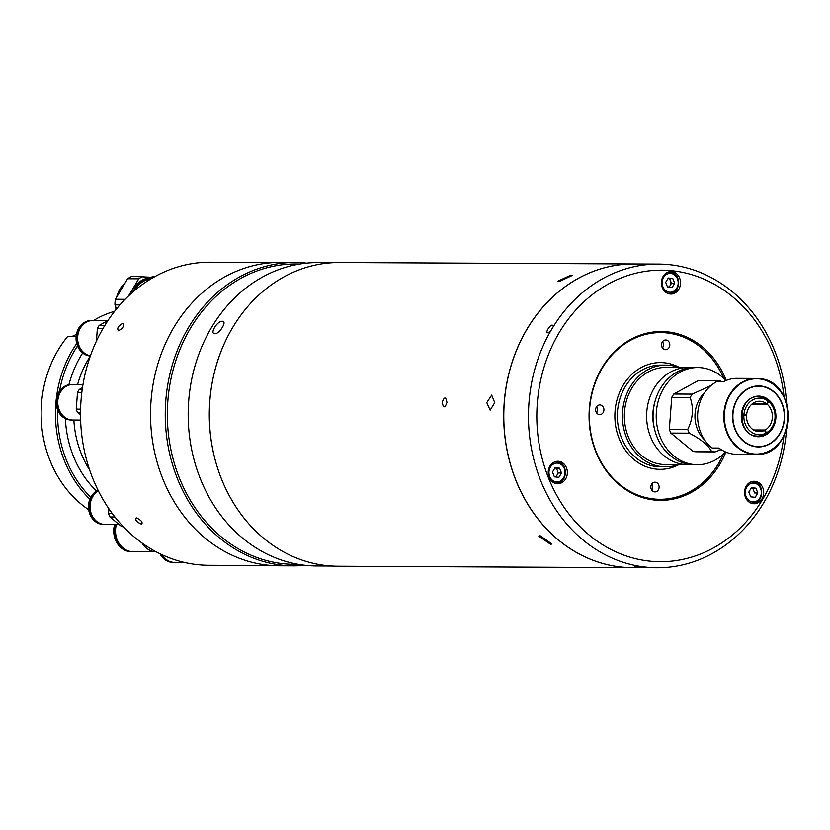 <?xml version="1.0" encoding="UTF-8"?>
<svg xmlns="http://www.w3.org/2000/svg" width="830" height="830" viewBox="0 0 830 830"><rect width="100%" height="100%" fill="white"/><g stroke="black" fill="none" stroke-linecap="round" stroke-linejoin="round"><path stroke-width="1.25" d="M678.317 464.634A50.869 43.316 -89.7 0 1 665.484 466.844A50.869 43.316 -89.7 0 1 661.925 466.657A50.869 43.316 -89.7 0 1 622.469 413.672A50.869 43.316 -89.7 0 1 665.982 365.107A50.869 43.316 -89.7 0 1 669.551 365.293A50.869 43.316 -89.7 0 1 678.784 367.451M665.484 466.844L660.389 466.823A50.869 43.316 -89.7 0 1 656.831 466.626A50.869 43.316 -89.7 0 1 617.375 413.651A50.869 43.316 -89.7 0 1 660.888 365.086L665.982 365.107M723.532 453.927A83.519 71.121 -89.7 0 1 659.84 499.463A83.519 71.121 -89.7 0 1 589.404 408.733A83.519 71.121 -89.7 0 1 660.649 332.436A83.519 71.121 -89.7 0 1 723.895 378.584M647.597 498.934A83.519 71.121 90.3 0 0 655.14 499.442L659.84 499.463M723.791 378.48A83.363 70.986 90.3 0 0 647.037 334.085A83.363 70.986 90.3 0 0 589.611 408.744A83.363 70.986 90.3 0 0 640.563 496.06A83.363 70.986 90.3 0 0 723.418 454.031M678.909 464.634A53.379 45.453 -89.7 0 1 617.603 434.287A53.379 45.453 -89.7 0 1 615.04 411.338A53.379 45.453 -89.7 0 1 617.79 397.207A53.379 45.453 -89.7 0 1 679.376 367.451M603.908 410.207A4.856 4.14 90.3 0 0 599.81 404.926A4.856 4.14 90.3 0 0 595.66 409.366A4.856 4.14 90.3 0 0 599.758 414.647A4.856 4.14 90.3 0 0 603.908 410.207M596.583 412.873A4.856 4.14 90.3 0 0 597.538 410.176A4.856 4.14 90.3 0 0 596.614 406.669M669.789 345.27A4.856 4.14 90.3 0 0 665.691 339.989A4.856 4.14 90.3 0 0 661.552 344.429A4.856 4.14 90.3 0 0 665.65 349.71A4.856 4.14 90.3 0 0 669.789 345.27M662.465 347.936A4.856 4.14 90.3 0 0 663.419 345.239A4.856 4.14 90.3 0 0 662.496 341.732M659.103 487.469A4.856 4.14 90.3 0 0 655.005 482.189A4.856 4.14 90.3 0 0 650.855 486.629A4.856 4.14 90.3 0 0 654.953 491.91A4.856 4.14 90.3 0 0 659.103 487.469M651.778 490.136A4.856 4.14 90.3 0 0 652.733 487.438A4.856 4.14 90.3 0 0 651.809 483.932M660.649 332.436L655.949 332.415A83.519 71.121 90.3 0 0 648.406 332.84M725.866 380.607A48.597 41.376 90.3 0 0 701.215 367.721A48.597 41.376 90.3 0 0 697.812 367.534L694.668 367.524A48.597 41.376 90.3 0 0 653.096 413.911A48.597 41.376 90.3 0 0 690.788 464.53A48.597 41.376 90.3 0 0 694.191 464.707L697.345 464.727A48.597 41.376 90.3 0 0 725.513 451.925M697.812 367.534A48.597 41.376 90.3 0 0 656.25 413.931A48.597 41.376 90.3 0 0 693.942 464.541A48.597 41.376 90.3 0 0 697.345 464.727M704.857 392.383A30.368 25.865 90.3 0 0 704.629 439.952M720.43 380.908A35.69 30.388 90.3 0 0 718.676 380.669A35.69 30.388 90.3 0 0 716.913 380.555L698.487 380.462L673.763 394.022A35.69 30.388 90.3 0 0 671.729 397.414L690.155 397.508A35.69 30.388 90.3 0 1 692.178 394.105L711.009 385.556M714.454 382.993L716.913 380.555M687.748 429.421A35.69 30.388 90.3 0 0 689.242 433.177L670.816 433.094A35.69 30.388 90.3 0 1 669.333 429.328L687.748 429.421C692.988 418.797 693.787 408.153 690.155 397.508M721.187 449.601L715.087 451.894A35.69 30.388 90.3 0 1 713.323 451.769A35.69 30.388 90.3 0 1 711.569 451.53C708.613 445.471 701.163 439.35 689.242 433.177M692.178 394.105L673.763 394.022M715.087 451.894L696.671 451.8A35.69 30.388 90.3 0 1 693.154 451.447L670.816 433.094M711.569 451.53L693.154 451.447M669.333 429.328L671.729 397.414M654.932 401.699A43.222 36.81 90.3 0 0 654.797 430.148M691.442 367.659A48.597 41.376 90.3 0 0 688.226 367.493A48.597 41.376 90.3 0 0 646.663 413.88A48.597 41.376 90.3 0 0 684.356 464.499A48.597 41.376 90.3 0 0 687.759 464.676A48.597 41.376 90.3 0 0 690.975 464.541M688.226 367.493L665.971 367.389A48.597 41.376 90.3 0 0 624.399 413.776A48.597 41.376 90.3 0 0 662.091 464.385A48.597 41.376 90.3 0 0 665.504 464.572L687.759 464.676M765.447 434.256A19.806 16.87 90.3 0 0 773.913 423.383C770.873 431.517 765.634 435.781 758.184 436.155L756.825 436.082C736.127 435.335 737.746 395.225 758.381 396.699L759.74 396.771C766.567 397.778 771.309 402.062 773.975 409.626A19.806 16.87 90.3 0 0 765.613 398.659M786.384 429.691A37.962 32.329 -89.7 0 1 755.933 454.373L736.604 454.28A37.962 32.329 -89.7 0 1 733.948 454.145A37.962 32.329 -89.7 0 1 718.988 448.044L712.14 448.013L720.025 448.812M712.14 448.013A37.962 32.329 -89.7 0 1 697.74 413.008A37.962 32.329 -89.7 0 1 717.151 381.447L723.999 381.478A37.962 32.329 -89.7 0 1 736.967 378.356L756.306 378.449A37.962 32.329 -89.7 0 1 758.962 378.594A37.962 32.329 -89.7 0 1 786.518 403.432M741.636 414.72L746.606 414.741A15.189 12.927 -89.7 0 1 759.523 401.243A15.189 12.927 -89.7 0 1 766.609 403.774L752.416 403.702M751.887 404.137L767.138 404.21A15.189 12.927 -89.7 0 1 772.336 417.739A15.189 12.927 -89.7 0 1 765.198 430.023L766.339 432.887A18.343 15.625 -89.7 0 0 774.068 422.875A18.343 15.625 -89.7 0 0 775.013 418.019A18.343 15.625 -89.7 0 0 774.131 410.134A18.343 15.625 -89.7 0 0 768.684 401.616L768.103 400.465A19.744 16.808 -89.7 0 1 768.362 400.693L768.341 400.662M754.159 430.293L764.617 430.345L765.748 433.208L764.98 434.464A19.744 16.808 -89.7 0 1 764.689 434.619L764.669 434.64M765.748 433.208A18.343 15.625 -89.7 0 1 743.867 415.228L746.543 415.498A15.189 12.927 -89.7 0 0 759.377 431.621A15.189 12.927 -89.7 0 0 764.617 430.345M741.418 415.093L743.867 415.228M746.606 414.741L743.929 414.471A18.343 15.625 -89.7 0 1 768.155 401.181L766.609 403.774M743.929 414.471L741.47 414.346M767.283 399.79L767.304 399.821A19.744 16.808 -89.7 0 1 767.574 400.029L768.155 401.181M767.138 404.21L768.684 401.616M765.841 434.007L765.862 433.976A19.744 16.808 -89.7 0 1 765.571 434.142L766.339 432.887M753.578 429.971L765.198 430.023M642.306 567.502L634.577 566.724L642.306 567.502M632.315 567.668A151.849 129.304 -89.7 0 1 632.273 567.668A151.849 129.304 -89.7 0 1 504.204 402.695A151.849 129.304 -89.7 0 1 633.757 263.971A151.849 129.304 -89.7 0 1 633.798 263.971A151.849 129.304 90.3 0 0 504.287 402.695A151.849 129.304 90.3 0 0 632.356 567.668L657.038 567.782A151.849 129.304 90.3 0 0 786.55 429.432M786.674 403.691A151.849 129.304 90.3 0 0 658.512 264.085A151.849 129.304 90.3 0 0 553.268 326.709L550.591 331.191A151.849 129.304 90.3 0 0 528.969 402.82A151.849 129.304 90.3 0 0 644.08 566.963A151.849 129.304 90.3 0 0 648.718 567.429L644.08 566.963L648.718 567.429A151.849 129.304 90.3 0 0 657.038 567.782M784.08 397.165A145.779 124.137 90.3 0 0 658.501 270.207A145.779 124.137 90.3 0 0 537.301 403.359A145.779 124.137 90.3 0 0 646.892 560.81A145.779 124.137 90.3 0 0 783.894 435.937M726.24 380.451A84.432 71.899 90.3 0 0 661.365 331.523A84.432 71.899 90.3 0 0 589.341 408.661A84.432 71.899 90.3 0 0 660.545 500.376A84.432 71.899 90.3 0 0 725.887 452.08M668.783 333.017A84.432 71.899 90.3 0 0 658.429 331.585M680.496 283.798A11.236 9.566 90.3 0 0 671.024 271.586A11.236 9.566 90.3 0 0 661.437 281.858A11.236 9.566 90.3 0 0 670.91 294.059A11.236 9.566 90.3 0 0 680.496 283.798M567.326 473.484A11.236 9.566 90.3 0 0 557.843 461.283A11.236 9.566 90.3 0 0 548.257 471.544A11.236 9.566 90.3 0 0 557.739 483.755A11.236 9.566 90.3 0 0 567.326 473.484M763.652 493.487A11.236 9.566 90.3 0 0 754.169 481.276A11.236 9.566 90.3 0 0 744.583 491.547A11.236 9.566 90.3 0 0 754.065 503.758A11.236 9.566 90.3 0 0 763.652 493.487M756.068 495.904A11.236 9.566 90.3 0 0 756.483 493.456A11.236 9.566 90.3 0 0 756.514 492.968M657.599 500.293A84.432 71.899 90.3 0 0 667.974 498.955M550.591 331.191C541.336 338.049 552.199 319.83 553.268 326.709A151.849 129.304 90.3 0 0 550.591 331.191L553.268 326.709C552.209 319.82 541.326 338.038 550.591 331.191M648.718 567.429L644.08 566.963L648.718 567.429M750.092 482.334A10.634 9.047 -89.7 0 1 752.737 481.877L753.516 481.919C764.938 482.438 764.067 503.831 752.634 503.136A10.634 9.047 -89.7 0 1 751.887 503.094A10.634 9.047 -89.7 0 1 749.988 502.658M757.811 492.968L755.912 488.175L751.42 487.718L748.826 492.055L750.735 496.848L755.227 497.305L757.811 492.968L754.626 492.958L752.727 488.154L755.912 488.175M752.727 488.154L751.243 488.009M752.737 481.877A10.634 9.047 -89.7 0 1 753.484 481.919M666.947 272.634A10.634 9.047 -89.7 0 1 669.592 272.188L670.36 272.23C681.793 272.748 680.922 294.142 669.488 293.447A10.634 9.047 -89.7 0 1 668.741 293.405A10.634 9.047 -89.7 0 1 666.843 292.969M669.592 272.188A10.634 9.047 -89.7 0 1 670.329 272.23M668.067 287.211A4.586 3.901 90.3 0 0 670.184 285.437A4.586 3.901 90.3 0 0 670.526 280.862A4.586 3.901 90.3 0 0 668.057 278.392M667.579 287.159L672.072 287.616L674.666 283.279L672.767 278.486L668.275 278.019L665.681 282.366L667.579 287.159M668.098 278.32L669.582 278.465L671.48 283.258L669.063 287.315M669.582 278.465L672.767 278.486M671.48 283.258L674.666 283.279M553.766 462.331A10.634 9.047 -89.7 0 1 556.411 461.885L557.189 461.926C568.612 462.445 567.741 483.838 556.308 483.143A10.634 9.047 -89.7 0 1 555.561 483.102A10.634 9.047 -89.7 0 1 553.662 482.666M556.411 461.885A10.634 9.047 -89.7 0 1 557.158 461.926M561.485 472.976L559.586 468.172L555.094 467.715L552.5 472.052L554.409 476.856L558.901 477.312L561.485 472.976L558.3 472.955L556.401 468.162L559.586 468.172M556.401 468.162L554.917 468.006M558.3 472.955L555.882 477.001M118.451 330.786C116.802 328.234 118.296 325.744 122.913 323.316C124.459 325.775 122.975 328.265 118.451 330.786C116.802 328.244 118.285 325.754 122.913 323.316C124.459 325.775 122.965 328.265 118.451 330.786M141.722 524.269C136.774 522.163 134.937 520.016 136.234 517.837C141.1 520.047 142.926 522.184 141.722 524.269C136.774 522.163 134.948 520.016 136.245 517.837C141.1 520.047 142.926 522.195 141.722 524.269M274.657 262.529L210.301 262.218A151.548 129.044 90.3 0 0 81.018 400.662A151.548 129.044 90.3 0 0 208.828 565.303L273.184 565.614M143.984 545.746A20.802 17.721 90.3 0 0 156.175 551.826A20.802 17.71 90.3 0 1 143.984 545.746A20.802 17.721 90.3 0 1 142.023 543.017M114.592 524.508A20.802 17.71 90.3 0 0 118.908 545.621A20.802 17.71 90.3 0 0 131.337 551.701A20.802 17.71 90.3 0 0 131.835 551.701M115.588 524.508A20.802 17.71 90.3 0 0 119.894 545.632A20.802 17.71 90.3 0 0 132.333 551.711A20.802 17.71 90.3 0 0 132.727 551.711M116.387 524.519A20.802 17.71 90.3 0 0 120.692 545.632A20.802 17.71 90.3 0 0 133.132 551.711L156.175 551.826M98.355 490.852A17.762 15.127 90.3 0 0 90.335 510.077A17.762 15.127 90.3 0 0 103.854 524.394A17.762 15.127 90.3 0 0 105.099 524.456L119.136 524.529M123.193 526.511L121.543 526.511L109.892 516.934A20.045 17.067 -89.7 0 1 108.543 513.531L108.906 508.769M123.452 526.791A20.045 17.067 -89.7 0 1 121.543 526.511M114.924 516.966L109.892 516.934M112.309 513.552L108.543 513.531M98.023 490.188A17.762 15.127 90.3 0 0 88.644 509.278A17.762 15.127 90.3 0 0 102.277 524.384A17.762 15.127 90.3 0 0 103.522 524.456A17.762 15.127 90.3 0 0 103.958 524.446M98.199 490.54A17.762 15.127 90.3 0 0 89.578 509.724A17.762 15.127 90.3 0 0 103.159 524.394A17.762 15.127 90.3 0 0 104.404 524.456A17.762 15.127 90.3 0 0 104.746 524.456M82.979 384.56L72.978 384.508A17.762 15.127 90.3 0 0 57.778 401.471A17.762 15.127 90.3 0 0 71.556 419.97A17.762 15.127 90.3 0 0 72.801 420.042L80.624 420.084M80.52 412.531L77.595 412.52A20.045 17.067 -89.7 0 1 76.246 409.117L77.501 392.476A20.045 17.067 -89.7 0 1 79.338 389.395L82.481 387.672M80.52 414.917L77.595 412.52M82.222 389.405L79.338 389.395M81.817 392.497L77.501 392.476M80.583 409.138L76.246 409.117M71.837 384.508A17.762 15.127 90.3 0 0 71.401 384.498A17.762 15.127 90.3 0 0 56.201 401.461A17.762 15.127 90.3 0 0 69.979 419.97A17.762 15.127 90.3 0 0 71.224 420.032A17.762 15.127 90.3 0 0 71.66 420.032M72.625 384.508A17.762 15.127 90.3 0 0 72.272 384.508A17.762 15.127 90.3 0 0 57.073 401.471A17.762 15.127 90.3 0 0 70.851 419.97A17.762 15.127 90.3 0 0 72.096 420.042A17.762 15.127 90.3 0 0 72.449 420.032M104.819 325.443L99.206 325.412L107.859 320.671M104.902 325.443A20.045 17.067 90.3 0 0 103.055 328.524M102.982 328.524L97.369 328.493A20.045 17.067 -89.7 0 1 99.206 325.412M96.415 341.089L97.369 328.493M107.91 320.598L92.846 320.525A17.762 15.127 90.3 0 0 77.678 336.876A17.762 15.127 90.3 0 0 90.387 355.842M91.705 320.525A17.762 15.127 90.3 0 0 91.269 320.515A17.762 15.127 90.3 0 0 76.07 337.478A17.762 15.127 90.3 0 0 89.847 355.987A17.762 15.127 90.3 0 0 90.325 356.029M92.493 320.525A17.762 15.127 90.3 0 0 92.14 320.525A17.762 15.127 90.3 0 0 76.951 337.26A17.762 15.127 90.3 0 0 90.356 355.946M162.151 554.793A17.762 15.127 90.3 0 0 174.497 562.418L184.488 562.46M161.196 554.347A17.762 15.127 90.3 0 0 173.792 562.408A17.762 15.127 90.3 0 0 174.144 562.408M160.024 553.786A17.762 15.127 90.3 0 0 172.92 562.408A17.762 15.127 90.3 0 0 173.356 562.398M150.417 277.749A27.027 23.012 90.3 0 0 142.003 280.239A27.027 23.012 90.3 0 0 130.58 294.059M149.981 277.998A27.027 23.012 90.3 0 0 143.59 280.25A27.027 23.012 90.3 0 0 133.101 291.818M134.699 290.459A26.114 22.244 -89.7 0 1 143.922 281.069A26.114 22.244 -89.7 0 1 148.404 279.274M116.542 308.885L114.965 304.901L119.914 304.921M125.112 299.329L115.391 299.277A30.067 25.606 90.3 0 0 114.965 304.901M115.391 299.277L127.633 278.745L138.786 278.807L128.557 295.947M151.319 277.251L131.991 276.359A30.067 25.606 90.3 0 0 127.633 278.745M143.134 276.411A30.067 25.606 90.3 0 0 138.786 278.807M150.946 278.859L148.653 278.849A30.067 25.606 -89.7 0 1 153.011 276.463L155.096 276.473M147.284 281.142L148.653 278.849M442.193 402.394C444.289 396.553 445.876 396.564 446.965 402.415C445.005 408.277 443.407 408.267 442.193 402.394C444.289 396.553 445.876 396.564 446.965 402.415C445.005 408.277 443.407 408.267 442.193 402.394M540.112 535.703L551.898 543.972L550.695 544.397L538.857 536.19L540.112 535.703M633.757 263.971L339.356 262.539A151.849 129.304 90.3 0 0 209.814 401.264A151.849 129.304 90.3 0 0 337.883 566.236L632.273 567.668M494.732 402.654L490.146 410.196L486.774 402.612L491.682 395.09L494.732 402.654M570.936 275.135L572.119 275.508L559.213 281.567L558.009 281.111L570.936 275.135M214.866 333.733C209.368 333.971 217.242 320.764 222.295 321.283C227.513 320.805 219.649 334.013 214.866 333.733C209.368 333.982 217.232 320.764 222.295 321.283C227.513 320.805 219.639 334.013 214.866 333.733M299.858 264.013L295.957 263.992A150.178 127.882 90.3 0 0 167.836 401.201A150.178 127.882 90.3 0 0 294.494 564.359L298.395 564.369M306.633 263.131A151.703 129.179 90.3 0 0 295.169 262.477A151.703 129.179 90.3 0 0 165.751 401.066A151.703 129.179 90.3 0 0 293.695 565.873A151.703 129.179 90.3 0 0 305.16 565.323M295.169 262.477L280.447 262.404A151.703 129.179 90.3 0 0 151.029 400.994A151.703 129.179 90.3 0 0 278.963 565.801L293.695 565.873M333.577 262.664L318.098 262.581A151.703 129.179 90.3 0 0 188.68 401.181A151.703 129.179 90.3 0 0 316.624 565.977L332.093 566.05M233.147 502.43A151.703 129.179 -89.7 0 1 209.782 401.274A151.703 129.179 -89.7 0 1 234.008 325.319M73.86 420.042A94.143 80.168 90.3 0 0 89.671 470.05M96.488 491.018A100.222 85.345 -89.7 0 1 65.414 418.642M57.612 409.823A109.332 93.105 90.3 0 0 90.781 497.305M89.899 499.193A110.847 94.392 -89.7 0 1 55.828 403.888A110.847 94.392 -89.7 0 1 76.723 343.527M76.121 336.555L67.635 336.513A110.847 94.392 90.3 0 0 41.5 403.826A110.847 94.392 90.3 0 0 88.706 509.734M93.541 320.525A104.777 89.225 -89.7 0 1 114.561 311.364M71.287 336.524A15.189 12.927 90.3 0 0 76.495 334.023M77.522 345.944A109.332 93.105 90.3 0 0 59.553 391.106M90.231 356.298A94.143 80.168 90.3 0 0 77.595 384.529M68.931 384.726A100.222 85.345 -89.7 0 1 82.678 352.999M760.124 396.169A20.335 17.316 -89.7 0 1 775.853 418.185A20.335 17.316 -89.7 0 1 757.074 436.684A20.335 17.316 -89.7 0 1 741.346 414.668A20.335 17.316 -89.7 0 1 760.124 396.169M760.861 386.334A30.212 25.72 -89.7 0 1 784.226 419.036A30.212 25.72 -89.7 0 1 756.338 446.519A30.212 25.72 -89.7 0 1 732.973 413.817A30.212 25.72 -89.7 0 1 760.861 386.334M760.84 386.033A30.513 25.979 -89.7 0 1 784.443 419.067A30.513 25.979 -89.7 0 1 756.275 446.82A30.513 25.979 -89.7 0 1 732.672 413.786A30.513 25.979 -89.7 0 1 760.84 386.033M759.211 378.895A37.661 32.069 -89.7 0 1 788.334 419.669A37.661 32.069 -89.7 0 1 753.578 453.937A37.661 32.069 -89.7 0 1 724.455 413.164A37.661 32.069 -89.7 0 1 759.211 378.895M755.933 454.373A37.962 32.329 -89.7 0 1 753.277 454.238A37.962 32.329 -89.7 0 1 723.822 414.699A37.962 32.329 -89.7 0 1 756.306 378.449L758.983 378.594C799.124 380.296 796.053 456.946 755.933 454.373M752.613 501.891A9.41 8.02 90.3 0 0 761.307 493.321A9.41 8.02 90.3 0 0 754.024 483.133A9.41 8.02 90.3 0 0 745.34 491.702A9.41 8.02 90.3 0 0 752.613 501.891M669.468 292.202A9.41 8.02 90.3 0 0 678.162 283.632A9.41 8.02 90.3 0 0 670.879 273.444A9.41 8.02 90.3 0 0 662.184 282.003A9.41 8.02 90.3 0 0 669.468 292.202M556.287 481.898A9.41 8.02 90.3 0 0 564.981 473.328A9.41 8.02 90.3 0 0 557.698 463.13A9.41 8.02 90.3 0 0 549.004 471.699A9.41 8.02 90.3 0 0 556.287 481.898M125.164 282.895A27.027 23.012 90.3 0 0 116.688 297.099M115.847 307.121A27.027 23.012 90.3 0 0 116.107 309.424A26.57 22.628 -89.7 0 1 115.816 307.048M116.667 297.13A26.57 22.628 -89.7 0 1 117.206 295.252M633.83 263.971L658.512 264.085M131.337 551.701L132.333 551.711M103.522 524.456L104.404 524.456M71.224 420.032L72.096 420.042M71.401 384.498L72.272 384.508M91.269 320.515L92.14 320.525M172.92 562.408L173.792 562.408M116.003 309.559L115.681 306.716M116.47 297.472L125.257 282.75"/></g></svg>
